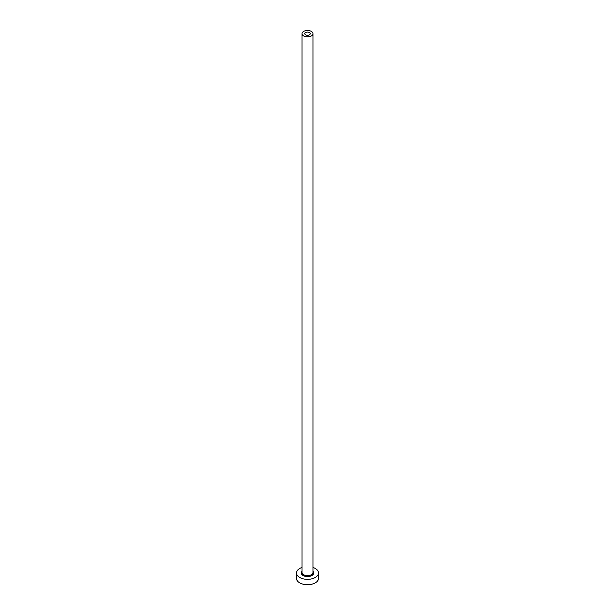 <?xml version="1.0" encoding="UTF-8"?>
<svg xmlns="http://www.w3.org/2000/svg" width="615" height="615" viewBox="0 0 615 615"><rect width="100%" height="100%" fill="white"/><g stroke="black" fill="none" stroke-linecap="round" stroke-linejoin="round"><path stroke-width="0.92" d="M309.445 32.564A2.752 1.591 0 0 0 306.447 32.218A2.752 1.591 0 0 0 304.748 33.687A2.752 1.591 0 0 0 305.555 34.809A2.752 1.591 0 0 0 308.553 35.155A2.752 1.591 0 0 0 310.252 33.687A2.752 1.591 0 0 0 309.445 32.564M303.61 35.931A5.504 3.175 0 0 0 309.606 36.623A5.504 3.175 0 0 0 313.004 33.687A5.504 3.175 0 0 0 311.39 31.442A5.504 3.175 0 0 0 305.394 30.75A5.504 3.175 0 0 0 301.996 33.687A5.504 3.175 0 0 0 303.61 35.931M301.996 567.484A11.009 6.358 0 0 0 296.492 572.988A11.009 6.358 0 0 0 299.713 577.477A11.009 6.358 0 0 0 311.713 578.853A11.009 6.358 0 0 0 318.509 572.988A11.009 6.358 0 0 0 315.287 568.491A11.009 6.358 0 0 0 313.004 567.484M296.492 572.988L296.492 578.377A11.009 6.358 0 0 0 299.713 582.874A11.009 6.358 0 0 0 311.713 584.25A11.009 6.358 0 0 0 318.509 578.377L318.509 572.988M313.004 571.381A6.165 3.559 180 0 1 311.113 575.871A6.165 3.559 180 0 1 303.141 575.502A6.165 3.559 180 0 1 301.996 571.381M301.996 33.687L301.996 572.45A5.504 3.175 0 0 0 303.61 574.694A5.504 3.175 0 0 0 309.606 575.379A5.504 3.175 0 0 0 313.004 572.45L313.004 33.687"/></g></svg>
